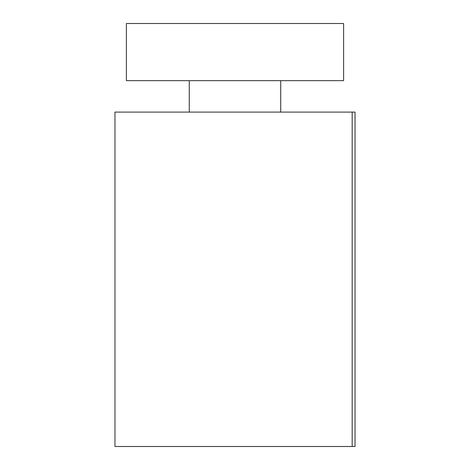 <?xml version="1.0" encoding="UTF-8"?>
<svg xmlns="http://www.w3.org/2000/svg" width="470" height="470" viewBox="0 0 470 470"><rect width="100%" height="100%" fill="white"/><g stroke="black" fill="none" stroke-linecap="round" stroke-linejoin="round"><path stroke-width="0.7" d="M352.183 446.5L355.038 446.5L355.038 112.101L352.183 112.101L352.183 446.5L114.962 446.5L114.962 112.101L352.183 112.101M343.605 80.664L343.605 23.5L126.395 23.5L126.395 80.664L343.605 80.664M189.269 80.664L189.269 112.101M280.731 80.664L280.731 112.101"/></g></svg>
